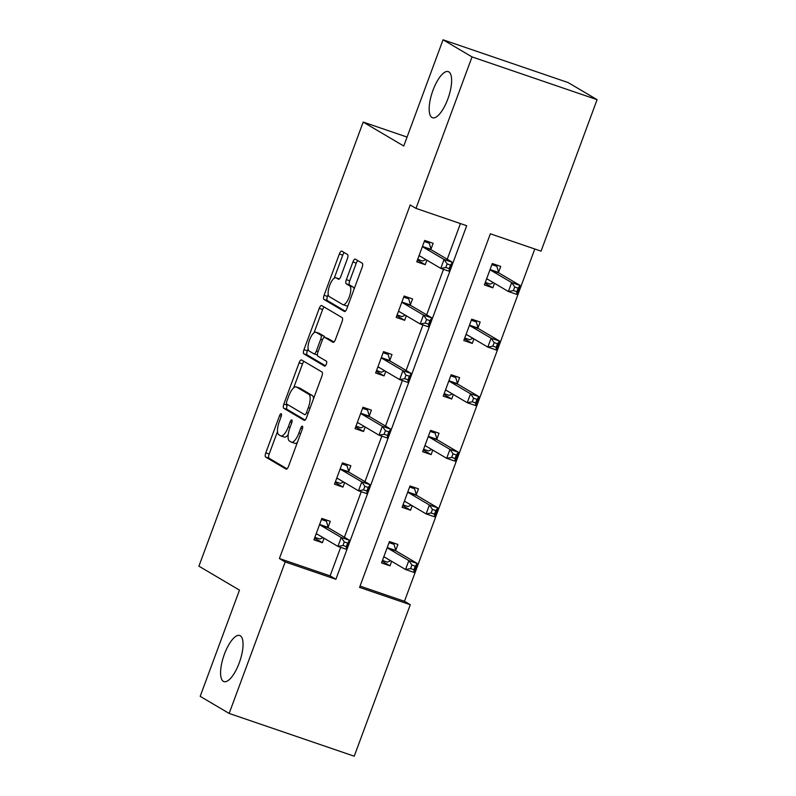 <?xml version="1.0" encoding="UTF-8"?>
<svg xmlns="http://www.w3.org/2000/svg" width="796" height="796" viewBox="0 0 796 796"><rect width="100%" height="100%" fill="white"/><g stroke="black" fill="none" stroke-linecap="round" stroke-linejoin="round"><path stroke-width="1.19" d="M281.247 413.721A2.617 0.905 -71.1 0 0 281.187 413.691A2.617 0.905 -71.1 0 0 279.545 415.701L265.794 452.874A3.741 1.294 -71.1 0 0 265.635 457.043L286.122 469.133A3.741 1.294 -71.1 0 0 286.202 469.162A3.741 1.294 -71.1 0 0 288.55 466.297L302.301 429.124A2.617 0.905 -71.1 0 0 302.41 426.208A2.617 0.905 -71.1 0 0 302.351 426.178A2.617 0.905 -71.1 0 0 300.709 428.188L298.928 432.994A11.96 4.149 -71.1 0 1 291.416 442.168A11.96 4.149 -71.1 0 1 291.147 442.049L289.436 441.034A11.96 4.149 -71.1 0 1 289.943 427.691L291.724 422.885A2.617 0.905 -71.1 0 0 291.834 419.97A2.617 0.905 -71.1 0 0 291.774 419.94A2.617 0.905 -71.1 0 0 290.122 421.94L288.351 426.755A11.96 4.149 -71.1 0 1 280.839 435.929A11.96 4.149 -71.1 0 1 280.56 435.8L278.859 434.795A11.96 4.149 -71.1 0 1 279.356 421.452L281.137 416.636A2.617 0.905 -71.1 0 0 281.247 413.721M431.959 117.5A24.378 8.457 -71.1 0 0 432.507 117.748A24.378 8.457 -71.1 0 0 448.108 98.246A24.378 8.457 -71.1 0 0 448.835 71.879A24.378 8.457 -71.1 0 0 448.277 71.62A24.378 8.457 -71.1 0 0 432.676 91.132A24.378 8.457 -71.1 0 0 431.959 117.5M223.377 681.366A24.378 8.457 -71.1 0 0 223.925 681.615A24.378 8.457 -71.1 0 0 239.526 662.113A24.378 8.457 -71.1 0 0 240.253 635.745A24.378 8.457 -71.1 0 0 239.705 635.487A24.378 8.457 -71.1 0 0 224.104 654.999A24.378 8.457 -71.1 0 0 223.377 681.366M347.384 258.71A3.741 1.294 -71.1 0 0 347.544 254.541L341.802 251.148A3.741 1.294 -71.1 0 0 341.713 251.108A3.741 1.294 -71.1 0 0 339.365 253.974L324.101 295.256A3.741 1.294 -71.1 0 0 323.942 299.435L344.419 311.515A3.741 1.294 -71.1 0 0 344.509 311.554A3.741 1.294 -71.1 0 0 346.847 308.689L362.12 267.406A3.741 1.294 -71.1 0 0 362.28 263.237L355.334 259.138A3.741 1.294 -71.1 0 0 355.255 259.098A3.741 1.294 -71.1 0 0 352.907 261.964L346.369 279.635A3.741 1.294 -71.1 0 0 346.21 283.804L349.653 285.834A10 3.473 -71.1 0 1 349.364 296.659A10 3.473 -71.1 0 1 342.957 304.659A10 3.473 -71.1 0 1 342.738 304.56L329.255 296.6A10 3.473 -71.1 0 1 329.544 285.774A10 3.473 -71.1 0 1 335.952 277.774A10 3.473 -71.1 0 1 336.171 277.884L338.419 279.207A3.741 1.294 -71.1 0 0 338.509 279.247A3.741 1.294 -71.1 0 0 340.857 276.381L347.384 258.71M229.158 713.435L200.184 696.341L239.477 590.125L198.91 566.175L363.185 122.077L403.761 146.016L443.044 39.8L472.028 56.904L597.09 99.659L541.061 251.148L490.356 233.805L359.563 587.388L410.268 604.721L354.23 756.2L229.158 713.435L285.197 561.956L335.902 579.289L466.695 225.716L415.99 208.383L472.028 56.904M415.99 208.383L410.199 204.96L279.406 558.533L285.197 561.956M301.555 359.951A3.741 1.294 -71.1 0 0 301.465 359.921A3.741 1.294 -71.1 0 0 299.117 362.787L283.854 404.07A3.741 1.294 -71.1 0 0 283.694 408.239L304.171 420.328A3.741 1.294 -71.1 0 0 304.251 420.358A3.741 1.294 -71.1 0 0 306.599 417.492L321.873 376.21A3.741 1.294 -71.1 0 0 322.032 372.04L301.555 359.951M303.973 349.663L319.246 308.38A3.741 1.294 -71.1 0 1 321.594 305.515A3.741 1.294 -71.1 0 1 321.674 305.555L342.151 317.644A3.741 1.294 -71.1 0 1 342.001 321.813L335.464 339.474A3.741 1.294 -71.1 0 1 333.116 342.34A3.741 1.294 -71.1 0 1 333.026 342.31L324.728 337.405A3.741 1.294 -71.1 0 0 324.639 337.365A3.741 1.294 -71.1 0 0 322.29 340.23L317.962 351.951A3.741 1.294 -71.1 0 0 317.803 356.12L326.45 361.225A2.617 0.905 -71.1 0 1 326.37 364.051A2.617 0.905 -71.1 0 1 324.698 366.15A2.617 0.905 -71.1 0 1 324.639 366.12L303.813 353.832A3.741 1.294 -71.1 0 1 303.973 349.663L307.355 350.817L308.112 348.767M407.064 137.071L363.185 122.077M279.406 558.533L330.101 575.876L340.668 547.33M344.389 537.25L361.235 491.729M364.956 481.65L381.801 436.128M385.523 426.049L402.368 380.518M406.099 370.448L422.935 324.917M426.666 314.848L443.501 269.317M447.233 259.237L460.426 223.576M328.161 527.101L330.29 521.33L321.843 518.445L313.932 539.827L322.38 542.713L324.052 538.205M348.728 471.501L350.857 465.73L342.409 462.844L334.499 484.227L342.947 487.112L344.618 482.595M369.294 415.9L371.424 410.129L362.976 407.234L355.066 428.626L363.513 431.512L365.185 426.994M389.861 360.29L391.99 354.528L383.543 351.633L375.632 373.025L384.08 375.911L385.752 371.394M410.428 304.689L412.567 298.918L404.109 296.032L396.199 317.415L404.657 320.31L406.318 315.793M430.994 249.088L433.133 243.317L424.676 240.432L416.766 261.814L425.223 264.71L426.895 260.192M360.031 586.105L404.467 601.298L534.793 248.999M395.761 550.215L397.891 544.444L389.443 541.559L381.533 562.941L389.98 565.827L391.652 561.319M416.328 494.615L418.467 488.844L410.01 485.958L402.099 507.341L410.547 510.226L412.219 505.709M436.895 439.014L439.034 433.243L430.576 430.347L422.666 451.74L431.124 454.625L432.785 450.108M457.461 383.403L459.6 377.642L451.153 374.747L443.233 396.139L451.69 399.025L453.362 394.508M478.028 327.803L480.167 322.032L471.72 319.146L463.809 340.529L472.257 343.424L473.928 338.907M498.604 272.202L500.734 266.431L492.286 263.546L484.376 284.928L492.824 287.814L494.495 283.306M443.044 39.8L568.115 82.565L597.09 99.659M404.467 601.298L410.268 604.721M330.101 575.876L335.902 579.289M389.98 565.827L382.17 561.22M322.38 542.713L314.569 538.106M342.947 487.112L335.136 482.505M410.547 510.226L402.736 505.619M363.513 431.512L355.703 426.905M431.124 454.625L423.303 450.019M384.08 375.911L376.269 371.294M451.69 399.025L443.87 394.408M404.657 320.31L396.836 315.694M472.257 343.424L464.446 338.807M425.223 264.71L417.402 260.093M492.824 287.814L485.013 283.207M280.839 435.929L284.212 437.084A11.96 4.149 -71.1 0 0 288.212 434.606M291.416 442.168L294.799 443.322A11.96 4.149 -71.1 0 0 297.396 442.377M277.515 431.482L269.177 454.028A3.741 1.294 -71.1 0 0 269.018 458.197L287.048 468.844M287.495 404.507L287.227 405.224A3.741 1.294 -71.1 0 0 287.077 409.393L305.107 420.029M304.002 361.404A3.741 1.294 -71.1 0 0 302.5 363.941L293.654 387.861M286.868 401.154A2.617 0.905 -71.1 0 0 286.759 404.079L304.729 414.686A2.617 0.905 -71.1 0 0 304.788 414.716A2.617 0.905 -71.1 0 0 306.43 412.706L308.311 407.632A11.96 4.149 -71.1 0 0 308.808 394.289L296.52 387.035A11.96 4.149 -71.1 0 0 296.251 386.916A11.96 4.149 -71.1 0 0 288.739 396.09L286.868 401.154M313.534 398.756A11.96 4.149 -71.1 0 0 312.191 395.443L308.808 394.289M296.251 386.916L299.634 388.07A11.96 4.149 -71.1 0 1 299.903 388.189L312.191 395.443M314.042 332.728L322.629 309.535L319.246 308.38M324.121 306.997A3.741 1.294 -71.1 0 0 322.629 309.535M333.962 342.011L328.101 338.559A3.741 1.294 -71.1 0 0 328.022 338.519A3.741 1.294 -71.1 0 0 327.932 338.499M325.445 365.762L307.196 354.986L303.813 353.832M316.111 332.32A10 3.473 -71.1 0 0 315.883 332.211A10 3.473 -71.1 0 0 309.485 340.21A10 3.473 -71.1 0 0 309.186 351.036L313.932 353.842A3.741 1.294 -71.1 0 0 314.022 353.872A3.741 1.294 -71.1 0 0 316.37 351.006L320.698 339.295A3.741 1.294 -71.1 0 0 320.858 335.116L316.111 332.32L319.485 333.474A10 3.473 -71.1 0 0 319.266 333.365L315.883 332.211M314.112 353.902L317.315 354.996A3.741 1.294 -71.1 0 0 317.375 355.026L314.022 353.872M324.659 337.375A3.741 1.294 -71.1 0 0 324.241 336.28L320.858 335.116M319.485 333.474L324.241 336.28M307.355 350.817A3.741 1.294 -71.1 0 0 307.196 354.986M339.335 278.938A10 3.473 -71.1 0 0 339.325 278.928L335.952 277.774M346.111 305.714A10 3.473 -71.1 0 0 346.34 305.813A10 3.473 -71.1 0 0 348.081 305.365M354.091 289.117A10 3.473 -71.1 0 0 353.036 286.998L349.653 285.834M357.782 260.59A3.741 1.294 -71.1 0 0 356.29 263.128L349.752 280.789A3.741 1.294 -71.1 0 0 349.593 284.958L353.036 286.998M328.201 294.47L327.474 296.42A3.741 1.294 -71.1 0 0 327.325 300.59L345.355 311.226M344.25 252.591A3.741 1.294 -71.1 0 0 342.748 255.138L334.211 278.222M382.458 560.454L387.423 562.145L390.637 560.722M389.045 542.633L394.01 544.325L389.423 541.618M383.672 557.17L383.911 557.061A3.811 1.323 108.9 0 1 384.359 557.021A3.811 1.323 108.9 0 1 384.448 557.061L405.542 569.508L408.836 560.603L417.283 563.488L396.189 551.041A3.811 1.323 108.9 0 1 395.851 550.524L394.01 544.325M415.263 566.185L417.283 563.488L413.99 572.404L405.542 569.508L410.567 568.593L413.95 569.747L415.263 566.185L411.89 565.031L410.567 568.593M411.89 565.031L408.836 560.603L387.742 548.145A3.811 1.323 108.9 0 1 387.403 547.638L387.314 547.33M413.95 569.747L413.99 572.404M321.813 518.504L326.41 521.211L321.445 519.519M323.037 537.608L319.813 539.031L314.848 537.34M326.41 521.211L328.25 527.41A3.811 1.323 -71.1 0 0 328.589 527.927L349.683 540.375L346.389 549.29L337.932 546.394L316.838 533.947A3.811 1.323 -71.1 0 0 316.748 533.907A3.811 1.323 -71.1 0 0 316.31 533.947L316.062 534.056M342.967 545.479L337.932 546.394L341.235 537.489L349.683 540.375L347.663 543.071L344.28 541.917L342.967 545.479L346.35 546.633L347.663 543.071M319.703 524.216L319.793 524.524A3.811 1.323 -71.1 0 0 320.131 525.032L341.235 537.489L344.28 541.917M346.389 549.29L346.35 546.633M403.025 504.843L407.99 506.545L411.204 505.112M409.612 487.023L414.577 488.724L409.99 486.018M404.239 501.57L404.487 501.46A3.811 1.323 108.9 0 1 404.925 501.42A3.811 1.323 108.9 0 1 405.015 501.46L426.109 513.908L429.402 505.002L437.85 507.888L416.756 495.44A3.811 1.323 108.9 0 1 416.417 494.923L414.577 488.724M435.84 510.584L437.85 507.888L434.556 516.793L426.109 513.908L431.134 512.992L434.517 514.146L435.84 510.584L432.457 509.43L431.134 512.992M432.457 509.43L429.402 505.002L408.308 492.545A3.811 1.323 108.9 0 1 407.97 492.037L407.88 491.719M434.517 514.146L434.556 516.793M423.591 449.243L428.556 450.944L431.78 449.511M430.188 431.422L435.153 433.124L430.556 430.407M424.805 445.969L425.054 445.86A3.811 1.323 108.9 0 1 425.492 445.82A3.811 1.323 108.9 0 1 425.581 445.86L446.675 458.307L449.969 449.392L458.416 452.287L437.322 439.83A3.811 1.323 108.9 0 1 436.984 439.322L435.153 433.124M456.406 454.984L458.416 452.287L455.123 461.192L446.675 458.307L451.71 457.392L455.083 458.546L456.406 454.984L453.024 453.82L451.71 457.392M453.024 453.82L449.969 449.392L428.875 436.944A3.811 1.323 108.9 0 1 428.537 436.427L428.447 436.118M455.083 458.546L455.123 461.192M342.389 462.904L346.976 465.61L342.011 463.909M343.603 481.998L340.389 483.431L335.415 481.729M346.976 465.61L348.817 471.809A3.811 1.323 -71.1 0 0 349.155 472.327L370.249 484.774L366.956 493.679L358.499 490.794L337.405 478.346A3.811 1.323 -71.1 0 0 337.325 478.306A3.811 1.323 -71.1 0 0 336.877 478.346L336.628 478.456M363.533 489.878L358.499 490.794L361.802 481.888L370.249 484.774L368.23 487.47L364.847 486.316L363.533 489.878L366.916 491.032L368.23 487.47M340.27 468.605L340.37 468.924A3.811 1.323 -71.1 0 0 340.708 469.431L361.802 481.888L364.847 486.316M366.956 493.679L366.916 491.032M362.956 407.293L367.543 410.01L362.578 408.308M364.17 426.397L360.956 427.83L355.991 426.129M367.543 410.01L369.384 416.209A3.811 1.323 -71.1 0 0 369.722 416.716L390.816 429.173L387.523 438.079L379.075 435.193L357.971 422.746A3.811 1.323 -71.1 0 0 357.892 422.706A3.811 1.323 -71.1 0 0 357.444 422.746L357.195 422.855M384.1 434.278L379.075 435.193L382.369 426.278L390.816 429.173L388.796 431.87L385.423 430.706L384.1 434.278L387.483 435.432L388.796 431.87M360.847 413.005L360.936 413.313A3.811 1.323 -71.1 0 0 361.275 413.83L382.369 426.278L385.423 430.706M387.523 438.079L387.483 435.432M444.158 393.642L449.123 395.343L452.347 393.911M450.755 375.821L455.72 377.523L451.123 374.807M445.372 390.368L445.621 390.259A3.811 1.323 108.9 0 1 446.058 390.209A3.811 1.323 108.9 0 1 446.148 390.249L467.242 402.706L470.535 393.791L478.993 396.677L457.889 384.229A3.811 1.323 108.9 0 1 457.561 383.722L455.72 377.523M476.973 399.373L478.993 396.677L475.69 405.592L467.242 402.706L472.277 401.781L475.65 402.945L476.973 399.373L473.59 398.219L472.277 401.781M473.59 398.219L470.535 393.791L449.441 381.344A3.811 1.323 108.9 0 1 449.103 380.826L449.014 380.518M475.65 402.945L475.69 405.592M464.725 338.041L469.69 339.733L472.914 338.31M471.322 320.221L476.287 321.912L471.69 319.206M465.939 334.758L466.187 334.648A3.811 1.323 108.9 0 1 466.625 334.609A3.811 1.323 108.9 0 1 466.715 334.648L487.809 347.096L491.102 338.191L499.56 341.076L478.466 328.629A3.811 1.323 108.9 0 1 478.127 328.111L476.287 321.912M497.54 343.772L499.56 341.076L496.256 349.991L487.809 347.096L492.843 346.18L496.216 347.335L497.54 343.772L494.157 342.618L492.843 346.18M494.157 342.618L491.102 338.191L470.008 325.743A3.811 1.323 108.9 0 1 469.67 325.226L469.58 324.917M496.216 347.335L496.256 349.991M485.291 282.441L490.256 284.132L493.48 282.709M491.888 264.62L496.853 266.312L492.266 263.605M486.505 279.157L486.754 279.048A3.811 1.323 108.9 0 1 487.202 279.008A3.811 1.323 108.9 0 1 487.281 279.048L508.375 291.495L511.679 282.59L520.126 285.475L499.032 273.028A3.811 1.323 108.9 0 1 498.694 272.511L496.853 266.312M518.106 288.172L520.126 285.475L516.833 294.391L508.375 291.495L513.41 290.58L516.793 291.734L518.106 288.172L514.723 287.018L513.41 290.58M514.723 287.018L511.679 282.59L490.575 270.133A3.811 1.323 108.9 0 1 490.246 269.625L490.147 269.317M516.793 291.734L516.833 294.391M383.523 351.693L388.11 354.409L383.145 352.708M384.737 370.797L381.523 372.23L376.558 370.528M388.11 354.409L389.95 360.608A3.811 1.323 -71.1 0 0 390.289 361.115L411.383 373.573L408.089 382.478L399.642 379.592L378.548 367.135A3.811 1.323 -71.1 0 0 378.458 367.095A3.811 1.323 -71.1 0 0 378.01 367.145L377.772 367.255M404.666 378.677L399.642 379.592L402.935 370.677L411.383 373.573L409.363 376.259L405.99 375.105L404.666 378.677L408.05 379.831L409.363 376.259M381.413 357.404L381.503 357.712A3.811 1.323 -71.1 0 0 381.841 358.23L402.935 370.677L405.99 375.105M408.089 382.478L408.05 379.831M404.089 296.092L408.676 298.798L403.711 297.107M405.313 315.196L402.089 316.619L397.124 314.927M408.676 298.798L410.517 304.997A3.811 1.323 -71.1 0 0 410.855 305.515L431.949 317.962L428.656 326.877L420.208 323.982L399.114 311.535A3.811 1.323 -71.1 0 0 399.025 311.495A3.811 1.323 -71.1 0 0 398.587 311.535L398.338 311.644M425.233 323.067L420.208 323.982L423.502 315.077L431.949 317.962L429.94 320.659L426.556 319.504L425.233 323.067L428.616 324.221L429.94 320.659M401.98 301.803L402.07 302.112A3.811 1.323 -71.1 0 0 402.408 302.629L423.502 315.077L426.556 319.504M428.656 326.877L428.616 324.221M424.656 240.491L429.253 243.198L424.288 241.506M425.88 259.595L422.656 261.018L417.691 259.327M429.253 243.198L431.084 249.397A3.811 1.323 -71.1 0 0 431.422 249.914L452.516 262.362L449.223 271.277L440.775 268.381L419.681 255.934A3.811 1.323 -71.1 0 0 419.591 255.894A3.811 1.323 -71.1 0 0 419.154 255.934L418.905 256.043M445.81 267.466L440.775 268.381L444.069 259.476L452.516 262.362L450.506 265.058L447.123 263.904L445.81 267.466L449.183 268.62L450.506 265.058M422.547 246.203L422.636 246.511A3.811 1.323 -71.1 0 0 422.975 247.019L444.069 259.476L447.123 263.904M449.223 271.277L449.183 268.62M281.257 416.288L279.545 415.701M302.42 428.775L300.709 428.188M291.843 422.527L290.122 421.94M290.072 427.343L288.351 426.755M300.649 433.591L298.928 432.994M269.018 458.197L265.635 457.043M269.177 454.028L265.794 452.874M287.077 409.393L283.694 408.239M287.227 405.224L283.854 404.07M302.5 363.941L299.117 362.787M308.151 413.293L306.43 412.706M310.032 408.219L308.311 407.632M299.903 388.189L296.52 387.035M328.101 338.559L324.728 337.405M318.092 351.603L316.37 351.006M322.43 339.882L320.698 339.295M339.315 278.958L336.171 277.884M349.593 284.958L346.21 283.804M349.752 280.789L346.369 279.635M356.29 263.128L352.907 261.964M327.325 300.59L323.942 299.435M327.474 296.42L324.101 295.256M342.748 255.138L339.365 253.974M385.184 557.498L383.911 557.061M396.189 551.041L387.742 548.145M395.851 550.524L387.403 547.638M319.793 524.524L328.25 527.41M320.131 525.032L328.589 527.927M316.31 533.947L317.574 534.385M405.751 501.888L404.487 501.46M416.756 495.44L408.308 492.545M416.417 494.923L407.97 492.037M426.318 446.287L425.054 445.86M437.322 439.83L428.875 436.944M436.984 439.322L428.537 436.427M340.37 468.924L348.817 471.809M340.708 469.431L349.155 472.327M336.877 478.346L338.141 478.774M360.936 413.313L369.384 416.209M361.275 413.83L369.722 416.716M357.444 422.746L358.707 423.173M446.884 390.687L445.621 390.259M457.889 384.229L449.441 381.344M457.561 383.722L449.103 380.826M467.451 335.086L466.187 334.648M478.466 328.629L470.008 325.743M478.127 328.111L469.67 325.226M488.018 279.486L486.754 279.048M499.032 273.028L490.575 270.133M498.694 272.511L490.246 269.625M381.503 357.712L389.95 360.608M381.841 358.23L390.289 361.115M378.01 367.145L379.284 367.573M402.07 302.112L410.517 304.997M402.408 302.629L410.855 305.515M398.587 311.535L399.851 311.972M422.636 246.511L431.084 249.397M422.975 247.019L431.422 249.914M419.154 255.934L420.417 256.372M328.022 338.519L324.639 337.365M346.34 305.813L342.957 304.659"/></g></svg>
